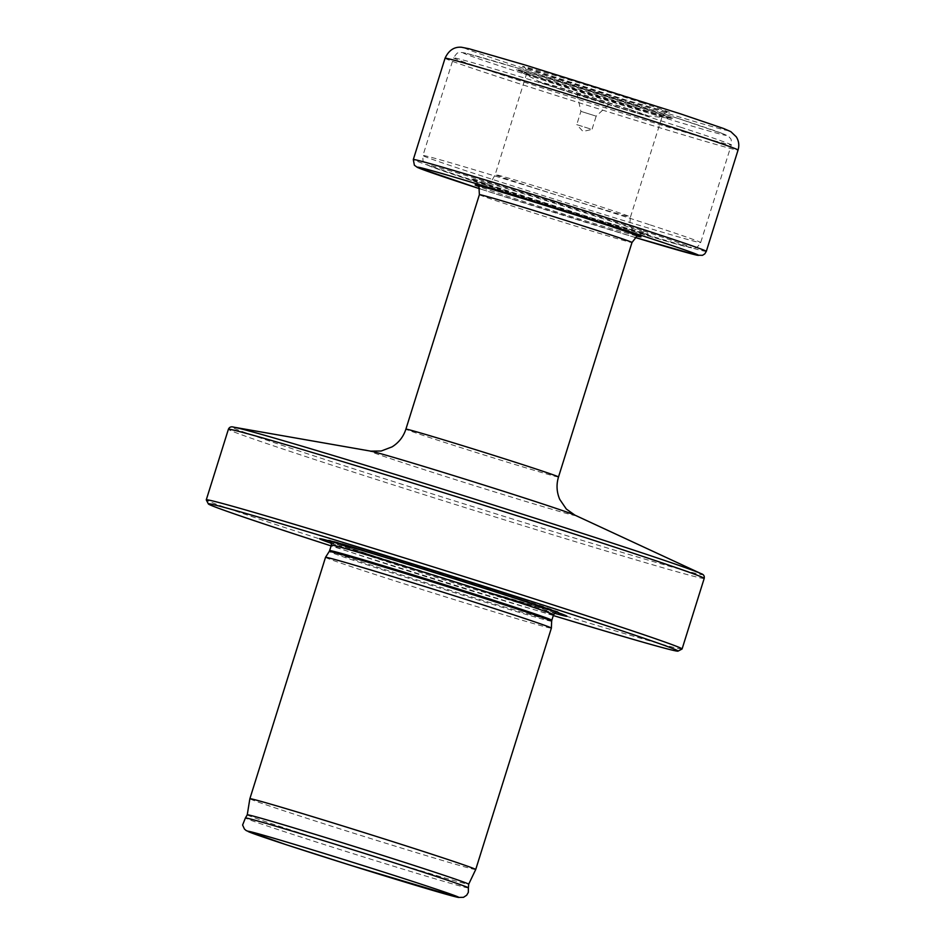 <?xml version="1.0" encoding="UTF-8"?>
<svg xmlns="http://www.w3.org/2000/svg" width="945" height="945" viewBox="0 0 945 945"><rect width="100%" height="100%" fill="white"/><g stroke="black" fill="none" stroke-linecap="round" stroke-linejoin="round"><path stroke-width="0.71" stroke-dasharray="4.72 3.54" d="M605.65 103.04L577.005 93.886L605.65 103.04M577.005 93.886L580.915 111.368L576.745 124.645L592.007 129.43L582.994 131.438L576.745 124.645L592.007 129.43L596.165 116.152L580.915 111.368L596.165 116.152L609.348 104.033M682.042 649.026A249.315 3.922 17.4 0 1 543.28 609.194A249.315 3.922 17.4 0 1 292.584 530.086A249.315 3.922 -162.6 0 1 206.282 499.929M553.297 615.538A246.125 3.863 17.4 0 1 331.104 545.903M331.494 543.375A129.63 2.032 -162.6 0 0 364.404 554.42A129.63 2.032 -162.6 0 0 554.432 613.246M325.517 557.337A118.338 1.855 -162.6 0 0 366.483 571.678A118.338 1.855 -162.6 0 0 486.285 609.478A118.338 1.855 -162.6 0 0 551.372 628.118M475.713 869.518A118.338 1.855 17.4 0 1 410.52 850.843A118.338 1.855 17.4 0 1 290.836 813.078A118.338 1.855 17.4 0 1 249.858 798.738M637.521 107.99A71.064 1.122 -162.6 0 0 565.571 85.286A71.064 1.122 -162.6 0 0 526.495 74.1L526.495 74.1A71.064 1.122 -162.6 0 0 551.1 82.711A71.064 1.122 17.4 0 0 623.038 105.403A71.064 1.122 17.4 0 0 662.126 116.601L662.126 116.601A71.064 1.122 17.4 0 0 637.521 107.99M638.655 235.86C636.895 235.907 634.201 232.753 630.575 226.422C629.772 225.914 629.736 222.784 630.469 217.007A70.887 1.11 17.4 0 0 605.934 208.408A70.887 1.11 -162.6 0 0 534.173 185.775A70.887 1.11 -162.6 0 0 495.18 174.601L495.18 174.601A70.887 1.11 -162.6 0 0 519.726 183.2A70.887 1.11 17.4 0 0 591.487 205.845A70.887 1.11 17.4 0 0 630.469 217.007L662.126 116.601C663.579 113.577 665.729 112.171 668.576 112.384L624.763 99.615L523.601 66.953C525.633 67.65 526.601 70.036 526.495 74.1L495.18 174.601C492.487 179.763 490.668 182.326 489.723 182.279C483.131 185.421 479.127 186.46 477.709 185.421M479.387 194.67A79.959 1.252 -162.6 0 0 507.075 204.368A79.959 1.252 17.4 0 0 588.014 229.907A79.959 1.252 17.4 0 0 631.992 242.499M558.507 476.977A79.959 1.252 17.4 0 1 514.541 464.385A79.959 1.252 17.4 0 1 433.59 438.846A79.959 1.252 17.4 0 1 405.901 429.148M574.879 515.119A107.754 1.689 17.4 0 1 521.758 500.236A107.754 1.689 17.4 0 1 407.212 464.16A107.754 1.689 17.4 0 1 370.688 451.131M701.095 573.639A246.539 3.874 17.4 0 1 578.954 539.394A246.539 3.874 17.4 0 1 317.331 456.99A246.539 3.874 17.4 0 1 233.651 427.164M704.202 578.411A249.315 3.922 17.4 0 1 567.094 539.146A249.315 3.922 17.4 0 1 314.697 459.518A249.315 3.922 17.4 0 1 228.383 429.29M615.916 222.866A92.752 1.453 17.4 0 1 627.728 228.725A92.752 1.453 17.4 0 1 503.118 189.886A92.752 1.453 -162.6 0 1 491.294 184.027A92.752 1.453 -162.6 0 1 615.916 222.866M643.332 230.887A137.852 2.162 17.4 0 1 660.898 239.593A137.852 2.162 17.4 0 1 475.701 181.865A137.852 2.162 -162.6 0 1 458.124 173.171A137.852 2.162 -162.6 0 1 643.332 230.887M650.302 224.934A145.53 2.292 17.4 0 1 700.682 242.57A145.53 2.292 17.4 0 1 620.652 219.653A145.53 2.292 17.4 0 1 473.327 173.183A145.53 2.292 -162.6 0 1 422.935 155.535C422.569 163.485 424.021 161.371 424.896 163.355L430.129 166.273L475.607 181.842C533.323 200.801 632.335 231.537 671.198 242.57L692.555 247.992C695.851 246.799 695.662 250.307 700.682 242.57L731.288 144.916A145.53 2.292 17.4 0 1 651.259 121.999A145.53 2.292 17.4 0 1 503.921 75.517A145.53 2.292 -162.6 0 1 453.541 57.881L422.935 155.535A145.53 2.292 -162.6 0 1 502.976 178.451A145.53 2.292 -162.6 0 1 650.302 224.934M680.896 127.28A145.53 2.292 -162.6 0 0 533.571 80.797A145.53 2.292 -162.6 0 0 453.541 57.881C456.211 53.959 457.687 52.353 457.947 53.062C458.809 52.211 461.349 52.235 465.578 53.156L521.652 69.304L678.628 118.609L724.094 134.178L729.327 137.096C730.201 139.08 731.654 136.966 731.288 144.916A145.53 2.292 17.4 0 0 680.896 127.28M678.534 118.586A137.852 2.162 17.4 0 1 696.099 127.28A137.852 2.162 17.4 0 1 510.891 69.564A137.852 2.162 -162.6 0 1 493.325 60.87A137.852 2.162 -162.6 0 1 678.534 118.586M544.344 79.345A82.829 1.299 17.4 0 1 533.795 74.123A82.829 1.299 17.4 0 1 645.069 108.805A82.829 1.299 17.4 0 1 655.629 114.026A82.829 1.299 17.4 0 1 544.344 79.345M545.797 80.03A80.313 1.264 17.4 0 1 518.203 70.462A80.313 1.264 17.4 0 1 559.452 82.12A80.313 1.264 17.4 0 1 643.474 108.592A80.313 1.264 17.4 0 1 671.009 118.349A80.313 1.264 17.4 0 1 624.35 104.836A80.313 1.264 17.4 0 1 545.797 80.03M628.047 108.888A57.22 0.898 -162.6 0 0 568.193 90.035A57.22 0.898 -162.6 0 0 538.804 81.731A57.22 0.898 -162.6 0 0 558.46 88.546A57.22 0.898 -162.6 0 0 614.427 106.218A57.22 0.898 -162.6 0 0 647.656 115.845A57.22 0.898 -162.6 0 0 628.047 108.888M559.912 89.232A54.704 0.862 -162.6 0 0 633.41 112.136A54.704 0.862 -162.6 0 0 626.441 108.687A54.704 0.862 -162.6 0 0 552.943 85.782A54.704 0.862 -162.6 0 0 559.912 89.232M320.367 538.733L329.108 540.186L349.237 545.548L386.115 556.522L516.773 597.642L558.2 611.982A120.795 1.902 17.4 0 0 517.045 597.76A120.795 1.902 -162.6 0 0 400.68 560.987A120.795 1.902 -162.6 0 0 329.108 540.186A120.795 1.902 -162.6 0 0 370.145 554.809A120.795 1.902 17.4 0 0 498.204 595.137A120.795 1.902 17.4 0 0 558.2 611.982L566.22 615.774M553.557 614.722A116.424 1.831 17.4 0 1 489.534 596.389A116.424 1.831 17.4 0 1 371.668 559.204A116.424 1.831 -162.6 0 1 331.364 545.088M329.64 550.592A116.424 1.831 -162.6 0 0 369.944 564.708A116.424 1.831 17.4 0 0 487.809 601.894A116.424 1.831 17.4 0 0 551.833 620.227M551.656 621.208A116.554 1.831 17.4 0 1 487.774 602.922A116.554 1.831 17.4 0 1 369.566 565.63A116.554 1.831 -162.6 0 1 329.214 551.502M247.247 814.838A116.022 1.819 -162.6 0 0 287.422 828.895A116.022 1.819 17.4 0 0 404.767 865.915A116.022 1.819 17.4 0 0 468.685 884.225M468.389 887.851A116.837 1.831 17.4 0 1 404.661 869.636A116.837 1.831 17.4 0 1 285.851 832.155A116.837 1.831 -162.6 0 1 245.416 817.98M636.67 235.978A86.834 1.358 17.4 0 1 505.291 195.473A86.834 1.358 -162.6 0 1 479.257 186.649M635.016 237.419A147.396 2.315 17.4 0 1 479.8 188.787L635.016 237.419M706.305 251.37A153.527 2.41 17.4 0 1 621.869 227.19A153.527 2.41 17.4 0 1 466.452 178.156A153.527 2.41 -162.6 0 1 413.308 159.551M445.048 58.236A153.527 2.41 -162.6 0 0 498.204 76.84A153.527 2.41 17.4 0 0 653.621 125.874A153.527 2.41 17.4 0 0 738.057 150.054M679.998 113.695A137.769 2.162 17.4 0 1 697.552 122.389A137.769 2.162 17.4 0 1 512.473 64.709A137.769 2.162 -162.6 0 1 494.92 56.015A137.769 2.162 -162.6 0 1 679.998 113.695M643.132 103.218A77.277 1.217 -162.6 0 0 539.311 70.863A77.277 1.217 -162.6 0 0 549.163 75.742A77.277 1.217 17.4 0 0 652.983 108.096A77.277 1.217 17.4 0 0 643.132 103.218M478.867 185.669L477.024 182.704L473.126 179.597L592.515 218.13L645.742 233.687L641.95 233.746L637.556 235.399M544.509 79.392L517.718 70.213L542.43 83.29L620.144 108.179L647.656 115.845L671.552 118.42L544.509 79.392M330.384 541.237L370.534 554.88L488.14 592.019L556.558 612.124"/><path stroke-width="1.42" d="M233.651 427.164A246.539 3.874 17.4 0 1 233.781 427.175A246.539 3.874 17.4 0 1 380.422 469.854A246.539 3.874 17.4 0 1 617.144 544.663A246.539 3.874 17.4 0 1 700.966 573.591C703.588 574.371 704.663 575.977 704.202 578.411A249.315 3.922 17.4 0 0 617.888 548.183A249.315 3.922 17.4 0 0 365.491 468.555A249.315 3.922 17.4 0 0 228.383 429.29L206.27 499.858A249.315 3.922 -162.6 0 1 343.378 539.122A249.315 3.922 -162.6 0 1 595.775 618.751A249.315 3.922 17.4 0 1 682.089 648.967A249.315 3.922 17.4 0 1 682.042 649.026L678.037 651.117A246.125 3.863 17.4 0 1 553.297 615.538M206.27 499.858A249.315 3.922 -162.6 0 0 206.282 499.929L208.373 503.933A246.125 3.863 17.4 0 1 342.043 542.111A246.125 3.863 17.4 0 1 592.869 621.231A246.125 3.863 17.4 0 1 678.037 651.117M331.104 545.903A246.125 3.863 17.4 0 1 293.576 533.701A246.125 3.863 17.4 0 1 208.373 503.933M554.432 613.246A129.63 2.032 -162.6 0 0 566.22 615.774A129.63 2.032 -162.6 0 0 522.042 600.512A129.63 2.032 -162.6 0 0 397.16 561.058A129.63 2.032 -162.6 0 0 320.367 538.733A129.63 2.032 -162.6 0 0 331.494 543.375M329.852 540.835C330.62 540.481 331.128 541.898 331.364 545.088A116.424 1.831 -162.6 0 1 395.388 563.421A116.424 1.831 -162.6 0 1 513.241 600.607A116.424 1.831 17.4 0 1 553.557 614.722L551.833 620.227A116.424 1.831 17.4 0 0 511.529 606.111A116.424 1.831 -162.6 0 0 393.663 568.925A116.424 1.831 -162.6 0 0 329.64 550.592L329.214 551.502A116.554 1.831 -162.6 0 1 393.522 569.918A116.554 1.831 -162.6 0 1 511.304 607.08A116.554 1.831 17.4 0 1 551.656 621.208L551.372 628.106A118.338 1.855 -162.6 0 0 551.372 628.106A118.338 1.855 -162.6 0 0 510.394 613.766A118.338 1.855 -162.6 0 0 390.805 576.037A118.338 1.855 -162.6 0 0 325.517 557.326A118.338 1.855 -162.6 0 0 325.517 557.337L249.87 798.738A118.338 1.855 17.4 0 1 314.945 817.366A118.338 1.855 17.4 0 1 434.747 855.166A118.338 1.855 17.4 0 1 475.725 869.506A118.338 1.855 17.4 0 1 475.713 869.518L468.685 884.225L468.389 887.851A116.837 1.831 17.4 0 0 427.943 873.712A116.837 1.831 -162.6 0 0 310.184 836.549A116.837 1.831 -162.6 0 0 245.416 817.98L247.247 814.838L249.858 798.738A118.338 1.855 17.4 0 1 249.87 798.738M637.556 235.399L631.992 242.499A79.959 1.252 17.4 0 0 604.304 232.801A79.959 1.252 -162.6 0 0 523.365 207.262A79.959 1.252 -162.6 0 0 479.387 194.67L405.901 429.148A79.959 1.252 17.4 0 1 449.879 441.74A79.959 1.252 17.4 0 1 530.83 467.279A79.959 1.252 17.4 0 1 558.507 476.977C556.215 484.62 556.629 492.097 559.759 499.409L566.315 509.024L574.879 515.119L700.966 573.591A246.539 3.874 17.4 0 1 701.095 573.639M405.901 429.148C403.432 436.732 398.825 442.638 392.08 446.867L381.213 451.013L370.688 451.131A107.754 1.689 17.4 0 1 434.783 469.783A107.754 1.689 17.4 0 1 538.248 502.48A107.754 1.689 17.4 0 1 574.879 515.119M468.685 884.225A116.022 1.819 17.4 0 0 428.51 870.156A116.022 1.819 -162.6 0 0 310.94 833.065A116.022 1.819 -162.6 0 0 247.247 814.838M286.158 844.688A110.459 1.736 17.4 0 1 272.089 837.719A110.459 1.736 17.4 0 1 420.49 883.965A110.459 1.736 17.4 0 1 434.558 890.934A110.459 1.736 17.4 0 1 286.158 844.688M479.257 186.649A86.834 1.358 -162.6 0 1 511.54 195.142A86.834 1.358 -162.6 0 1 610.895 226.351A86.834 1.358 17.4 0 1 636.67 235.978M647.608 237.467A147.396 2.315 -162.6 0 0 449.584 175.758A147.396 2.315 -162.6 0 0 468.366 185.055A147.396 2.315 17.4 0 0 479.8 188.787L417.525 167.489L414.382 165.233L413.308 159.551A153.527 2.41 -162.6 0 1 497.731 183.72A153.527 2.41 -162.6 0 1 653.149 232.753A153.527 2.41 17.4 0 1 706.305 251.37L704.746 253.91L702.489 255.327L696.843 255.185L635.016 237.419A147.396 2.315 17.4 0 0 647.608 237.467M706.305 251.37L738.057 150.054A153.527 2.41 17.4 0 0 684.901 131.438A153.527 2.41 -162.6 0 0 529.483 82.404A153.527 2.41 -162.6 0 0 445.06 58.224L413.308 159.551M370.688 451.131L233.781 427.175C231.194 426.337 229.387 427.034 228.383 429.29M631.992 242.499L558.507 476.977M479.387 194.67L478.867 185.669M704.202 578.411L682.089 648.967M557.231 612.088C557.456 611.072 556.227 611.947 553.557 614.722M331.364 545.088L329.64 550.592M551.833 620.227L551.656 621.208M329.214 551.502L325.517 557.326M551.372 628.118L475.725 869.506M245.416 817.98L242.605 825.009L244.448 829.072L246.279 830.62L286.063 844.665L351.705 865.644L458.29 897.443L463.511 897.313L466.688 895.222L468.342 892.352L468.389 887.851M638.655 235.86L610.765 226.304C565.701 211.42 481.336 185.692 477.709 185.421M738.057 150.054C739.439 145.353 738.848 140.959 736.285 136.836L730.828 131.65L723.693 128.544L680.246 113.766L525.727 65.193L469.122 48.762L461.491 47.25C454.202 46.659 448.721 50.321 445.048 58.236"/></g></svg>

